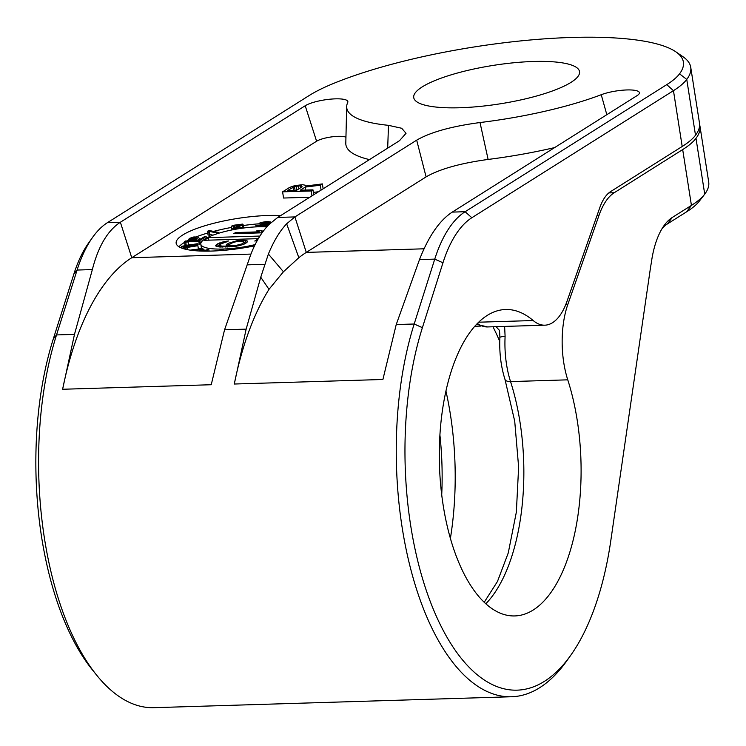 <?xml version="1.0" encoding="UTF-8"?>
<svg xmlns="http://www.w3.org/2000/svg" width="746" height="746" viewBox="0 0 746 746"><rect width="100%" height="100%" fill="white"/><g stroke="black" fill="none" stroke-linecap="round" stroke-linejoin="round"><path stroke-width="1.12" d="M424.064 248.8L306.289 252.4A250.917 115.863 -91.7 0 0 298.848 257.706L283.443 271.758L268.989 289.345A250.917 115.863 88.3 0 0 234.291 384.022L382.903 379.481L396.229 324.547L414.179 324.006L422.395 327.662A227.521 105.055 -91.7 0 0 436.895 617.464A227.521 105.055 -91.7 0 0 570.793 655.212A227.521 105.055 -91.7 0 0 610.75 541.018L650.298 269.045A87.133 40.237 88.3 0 1 651.258 263.217L651.472 261.725A71.001 32.787 -91.7 0 1 664.005 225.646A71.001 32.787 -91.7 0 1 672.23 217.496L691.43 205.402A161.36 37.524 -8.9 0 0 704.55 194.389A161.36 37.524 -8.9 0 0 704.728 194.156A209.766 48.788 -8.9 0 0 708.7 181.996L699.962 126.186A209.766 48.788 171.1 0 1 695.99 138.336A161.36 37.524 -8.9 0 1 682.683 149.582L614.21 192.738A67.774 31.295 88.3 0 0 599.057 215.23L567.855 304.349A64.548 29.803 88.3 0 0 567.762 379.835A153.294 70.786 88.3 0 1 574.327 535.19A153.294 70.786 88.3 0 1 514.88 615.935A153.294 70.786 88.3 0 1 439.45 464.879A153.294 70.786 88.3 0 1 505.518 309.497A153.294 70.786 88.3 0 1 533.194 320.538A64.548 29.803 88.3 0 0 544.841 325.181A64.548 29.803 88.3 0 0 567.016 301.263L599.784 207.668A48.406 22.352 -91.7 0 1 610.61 191.601L682.198 146.477L673.461 90.667A161.36 37.524 -8.9 0 0 686.758 79.421A209.766 48.788 -8.9 0 0 690.731 67.261A209.766 48.788 -8.9 0 0 682.916 56.677L675.811 51.8A203.313 47.287 -8.9 0 0 526.322 40.359A203.313 47.287 -8.9 0 0 331.038 84.484A154.907 36.022 -8.9 0 0 309.114 95.563L107.489 222.634A129.086 59.605 88.3 0 0 92.532 237.452A129.086 59.605 88.3 0 0 77.09 270.052L56.528 334.926A233.974 108.039 88.3 0 0 96.7 675.214A233.974 108.039 88.3 0 0 153.965 707.674L511.616 696.755A233.974 108.039 -91.7 0 1 410.906 569.767A233.974 108.039 -91.7 0 1 414.179 324.006L434.75 259.123A129.086 59.605 -91.7 0 1 465.14 211.715L666.765 84.634A154.907 36.022 -8.9 0 0 679.541 73.845A203.313 47.287 -8.9 0 0 675.811 51.8M422.395 327.662L442.965 262.779A122.633 56.631 -91.7 0 1 471.836 217.739L673.461 90.667L666.765 84.634M662.01 228.705A64.548 29.803 -91.7 0 1 667.483 223.875L686.674 211.78A154.907 36.022 -8.9 0 0 699.272 201.215L704.55 194.389M699.608 124.647A209.766 48.788 171.1 0 1 699.962 126.186M570.793 655.212L566.792 660.853A233.974 108.039 -91.7 0 1 511.616 696.755M234.291 384.022L246.152 329.135L260.755 277.204L268.392 254.05C273.67 241.2 279.75 231.111 286.65 223.791L294.903 216.918L277.736 217.44L269.222 224.322C261.865 231.652 255.71 241.741 250.749 254.591L224.555 329.797L211.23 384.731L62.617 389.263L74.479 334.376L92.345 269.586C98.313 246.301 107.657 230.523 120.367 222.243L305.207 105.746A22.753 5.297 171.1 0 1 330.553 99.153A22.753 5.297 171.1 0 1 347.878 101.829A22.753 5.297 171.1 0 1 347.72 102.454A151.68 35.276 -8.9 0 0 346.685 106.594A151.68 35.276 -8.9 0 0 388.489 125.337L401.693 128.265L406.038 133.292L399.52 140.677L277.736 217.44M92.532 237.452L88.532 243.093A122.633 56.631 88.3 0 0 73.863 274.052L53.292 338.936A227.521 105.055 88.3 0 0 92.364 669.824L96.7 675.214M396.229 324.547L419.494 259.589C428.624 236.212 439.543 220.387 452.262 212.106L637.103 95.609A22.753 5.297 171.1 0 0 639.425 92.933A22.753 5.297 171.1 0 0 625.735 89.996A22.753 5.297 171.1 0 0 601.239 94.714L606.824 114.688M345.939 137.217A16.207 3.767 -8.9 0 0 331.728 136.872A16.207 3.767 -8.9 0 0 316.593 141.227L131.753 257.724A250.917 115.863 88.3 0 0 62.617 389.263M416.688 140.155L294.903 216.918L306.289 252.4L426.097 176.886L416.688 140.155C430.498 132.182 451.61 126.316 480.014 122.54A151.68 35.276 -8.9 0 0 601.239 94.714M533.334 61.489A83.906 19.517 171.1 0 1 579.53 71.635A83.906 19.517 171.1 0 1 459.937 107.75A83.906 19.517 171.1 0 1 413.732 97.605A83.906 19.517 171.1 0 1 533.334 61.489M682.198 146.477A161.36 37.524 171.1 0 0 695.505 135.24A209.766 48.788 -8.9 0 0 699.478 123.081L690.731 67.261M504.632 326.412L505.098 336.465A9.679 1.483 -177.1 0 0 499.885 337.518C499.205 352.429 500.902 366.361 504.958 379.313L514.721 421.238L518.629 467.089L516.353 512.11L508.259 552.935L497.479 581.442L484.247 602.218M496.127 326.673L498.906 329.853C499.428 329.797 499.755 332.352 499.885 337.518M268.989 289.345L260.755 277.204M426.097 176.886C439.571 169.081 460.245 163.262 488.117 159.439L480.014 122.54M488.117 159.439A158.227 36.796 -8.9 0 0 554.614 147.596M346.685 106.594L345.799 143.204A158.227 36.796 -8.9 0 0 369.484 159.607M280.729 215.547A64.548 15.013 -8.9 0 0 268.15 215.473A64.548 15.013 -8.9 0 0 176.149 243.243A64.548 15.013 -8.9 0 0 211.687 251.057A64.548 15.013 -8.9 0 0 254.489 245.891M282.594 191.834L311.203 190.957L312.966 189.848L300.19 190.23L305.189 187.087L320.323 185.213L322.384 183.917L305.729 186.006L305.692 185.306L302.606 184.691L294.735 185.642L289.653 187.386L282.594 191.834L283.564 198.035L309.795 197.233M313.367 192.393L318.467 191.759M302.121 186.826L296.535 190.342L287.406 190.622L294.483 186.528L300.228 185.819L301.766 185.95L302.121 186.826M301.925 186.948L301.766 185.95M300.545 187.815L300.228 185.819M298.876 188.869L298.409 185.875M296.908 190.109L296.283 186.118M295.08 190.389L294.483 186.528M293.514 190.435L292.991 187.106M305.655 190.071L305.189 187.087M313.74 194.743L312.966 189.848M311.977 195.853L311.203 190.957M305.804 185.996L305.692 185.306M323.149 188.813L322.384 183.917M321.088 190.109L320.323 185.213M260.205 223.707A64.548 15.013 -8.9 0 0 243.215 225.534M231.586 227.409A64.548 15.013 -8.9 0 0 213.524 231.409M207.705 233.022A64.548 15.013 -8.9 0 0 196.301 236.836M188.421 240.249A64.548 15.013 -8.9 0 0 187.041 240.958M184.598 242.338A64.548 15.013 -8.9 0 0 178.975 246.777M266.798 226.877A40.34 9.381 -8.9 0 0 258.293 226.793A40.34 9.381 -8.9 0 0 200.795 244.156L201.28 247.252A40.34 9.381 -8.9 0 0 201.802 248.399M203.994 249.966A40.34 9.381 -8.9 0 0 205.001 250.376M184.476 241.564L184.961 244.669L186.211 245.164L188.654 245.089L188.16 241.984L186.92 241.49L198.79 241.135L199.667 240.576L185.362 241.014L184.476 241.564L185.726 242.058L188.16 241.984M188.57 244.557L193.083 244.418M197.466 244.287L200.152 243.672L199.667 240.576M200.04 242.972L200.926 242.944M193.345 240.771L196.403 240.678M190.202 250.134L194.417 249.444M207.528 231.866L209.029 232.183L209.374 231.4L216.722 232.929L218.382 232.416L209.523 230.57L207.864 231.083L208.013 234.971L209.523 235.279L209.859 234.496L213.02 235.158M200.795 244.156A40.34 9.381 -8.9 0 0 223.007 249.033A40.34 9.381 -8.9 0 0 255.104 244.613M259.916 236.053L208.432 237.629L204.199 240.296L258.34 238.645M258.209 238.86L254.759 241.033L257.267 240.52M263.179 231.316L261.632 230.71L256.764 230.859L259.263 231.838L235.522 232.566L233.75 233.675L262.088 232.817M228.565 240.958L223.129 241.835L216.582 244.501L215.715 245.415L216.07 246.283L220.079 247.038L236.501 246.189L243.112 244.576L247.523 241.797L247.168 240.921L243.159 240.165L237.088 240.706L228.397 243.261L226.066 245.098L226.737 246.133L222.159 246.096L219.389 245.648L219.333 244.595L228.565 240.958M229.675 244.278L233.228 242.403L237.741 241.387L242.609 241.238L244.184 242.077L241.853 243.905L235.848 245.499L230.98 245.648L229.74 245.331L229.675 244.278M208.432 237.629L208.824 240.156M229.6 246.04L227.903 246.982M245.443 243.466L244.39 243.345M219.249 246.404L218.289 246.842M235.522 232.566L235.68 233.619M259.263 231.838L259.421 232.892M261.632 230.71L261.958 232.817M226.448 241.2L226.57 241.984M219.054 245.136L219.343 246.954M219.389 245.648L219.604 246.991M220.63 245.966L220.797 247.047M222.159 246.096L222.317 247.075M225.516 246.171L225.656 247.047M226.737 246.133L226.877 247.01M226.924 244.184L227.371 246.991M228.397 243.261L228.882 246.357M230.477 242.31L230.682 243.644M233.778 241.331L233.908 242.217M237.088 240.706L237.209 241.48M240.725 240.24L240.865 241.117M243.159 240.165L243.355 241.424M245.611 240.445L246.031 243.103M247.168 240.921L247.336 241.993M216.582 244.501L216.899 246.534M217.757 243.765L218.233 246.833M219.837 242.814L220.042 244.147M223.129 241.835L223.268 242.711M232.51 245.779L232.649 246.665M230.98 245.648L231.157 246.767M233.731 245.742L233.852 246.525M235.848 245.499L235.969 246.255M238.263 245.08L238.384 245.826M240.361 244.483L240.501 245.35M241.853 243.905L242.012 244.902M243.914 242.609L244.147 244.101M244.184 242.077L244.483 243.951M229.404 244.819L229.721 246.87M229.74 245.331L229.973 246.851M199.275 244.231L198.79 241.135M186.211 245.164L185.726 242.058M199.322 239.876L200.842 239.83L206.138 236.501L204.618 236.547L200.497 239.14L197.476 237.023L193.82 236.958L189.624 238.328L188.337 239.69L190.034 240.072L190.771 239.615L189.978 239.196L191.004 238.375L194.911 237.368L199.322 239.876L199.434 240.585M264.923 225.292L267.627 223.949L266.285 223.539L270.481 221.972L267.059 221.441L260.046 222.653L268.541 222.121L262.415 223.837L265.837 224.005L265.231 224.742L255.841 225.301L258.508 225.935L264.923 225.292L265.166 226.803M246.712 247.355L240.38 248.381M222.485 250.451L217.627 250.787M224.63 250.264L220.993 249.938L215.715 250.889M204.395 251.132L208.889 249.751L207.789 249.518L202.642 251.094M200.385 251.029L203.891 249.285L201.597 248.371L191.573 250.32M192.692 250.46L200.366 248.847L202.203 249.518L199.042 250.964M182.294 248.306L187.181 247.924L184.672 247.859L197.886 245.695L197.755 245.238L181.931 248.176M197.317 243.728L181.399 246.329L184.038 246.851L197.448 244.184L197.317 243.728M231.95 229.936L231.754 228.686L243.811 227.129L234.412 228.257L242.217 225.199L243.056 224.499L242.59 224.089L232.883 225.348L231.4 226.243L237.573 224.742L241.061 224.826L231.754 228.686L231.4 226.243M201.234 242.301L200.842 239.83M196.319 240.622L195.834 237.517M195.396 240.473L194.911 237.368M194.781 240.492L194.296 237.387M193.578 240.706L193.093 237.601M192.496 240.79L192.039 237.899M191.386 240.827L191.004 238.375M190.538 239.55L190.416 238.739M190.957 240.837L190.771 239.615M190.155 240.865L190.034 240.072M189.102 240.902L188.962 240.016M188.524 240.911L188.337 239.69M206.39 238.123L206.138 236.501M266.266 226.849L265.968 224.994M263.925 226.765L263.73 225.506M262.396 226.737L262.238 225.73M261.035 226.737L260.895 225.87M258.648 226.784L258.508 225.935M257.612 226.812L257.473 225.879M256.755 226.849L256.577 225.73M256.186 226.877L255.981 225.562M256.083 226.877L255.841 225.301M265.371 224.658L265.24 223.847M263.814 225.133L263.599 223.8M262.639 225.292L262.415 223.837M268.056 222.681L267.945 221.954M266.788 223.063L266.611 221.907M265.623 223.259L265.417 221.944M263.981 223.427L263.776 222.084M262.788 223.604L262.583 222.299M261.967 225.348L261.529 222.606M260.475 225.432L260.046 222.653M270.63 222.961L270.481 221.972M270.322 223.25L270.173 222.336M270.033 223.53L269.875 222.532M269.203 224.341L268.98 222.914M268.252 225.301L267.935 223.222M267.898 225.674L267.627 223.949M267.59 226.01L267.32 224.322M267.021 226.625L266.723 224.695M209.104 251.113L208.889 249.751M204.096 250.647L203.891 249.285M203.77 250.749L203.593 249.668M202.977 250.992L202.837 250.087M202.287 251.094L202.175 250.386M201.718 249.863L201.579 248.95M200.618 250.423L200.366 248.847M199.546 250.815L199.247 248.903M197.065 250.852L196.823 249.267M195.088 250.693L194.939 249.751M198.343 248.605L197.886 245.695M187.451 249.668L187.181 247.924M184.57 249.005L184.467 248.362M181.679 248.082L181.399 246.329M197.625 245.266L197.448 244.184M186.845 247.029L186.742 246.404M184.131 247.467L184.038 246.851M181.744 248.101L181.53 246.786M218.522 233.293L218.382 232.416M216.862 233.815L216.722 232.929M209.859 234.496L209.374 231.4M209.523 235.279L209.029 232.183M231.997 229.927L231.866 229.078M240.408 225.273L240.287 224.546M239.429 225.665L239.252 224.555M237.815 226.299L237.573 224.742M236.529 226.803L236.24 224.966M234.943 227.437L234.608 225.311M234.002 227.8L233.657 225.628M233.386 228.043L233.06 225.973M243.41 226.784L243.056 224.499M243.121 226.831L242.814 224.863M242.487 226.933L242.217 225.199M243.942 227.968L243.811 227.129M388.489 125.337L387.687 148.137M686.674 211.78L691.43 205.402L682.683 149.582M672.23 217.496L667.483 223.875M704.728 194.156L695.99 138.336M608.839 192.906L614.21 192.738M246.152 329.135L224.555 329.797M74.479 334.376L56.528 334.926L53.292 338.936M419.494 259.589L434.75 259.123L442.965 262.779M264.727 264.317L247.113 264.858M92.345 269.586L77.09 270.052L73.863 274.052M250.936 254.088L131.753 257.724L120.367 222.243L107.489 222.634M471.836 217.739L465.14 211.715L452.262 212.106M695.505 135.24L686.758 79.421L679.541 73.845M478.578 322.207L533.194 320.538M477.365 323.391A64.548 29.803 88.3 0 0 487.614 326.935L544.841 325.181M505.098 336.465A64.548 29.803 88.3 0 0 510.544 381.588A153.294 70.786 -91.7 0 1 485.87 603.719M504.958 379.313A9.679 4.541 162.2 0 0 510.544 381.588L567.762 379.835M565.841 304.405L567.855 304.349M597.117 215.296L599.057 215.23M474.689 326.272L480.918 326.077M499.745 341.444A190.407 87.916 88.3 0 0 492.947 326.767M445.912 390.941A190.407 87.916 -91.7 0 1 450.416 538.286M441.725 494.757A180.728 83.449 88.3 0 0 439.898 434.918M283.443 271.758L268.392 254.05M298.848 257.706L286.65 223.791M305.207 105.746L316.593 141.227M476.489 324.305L487.614 326.935"/></g></svg>
